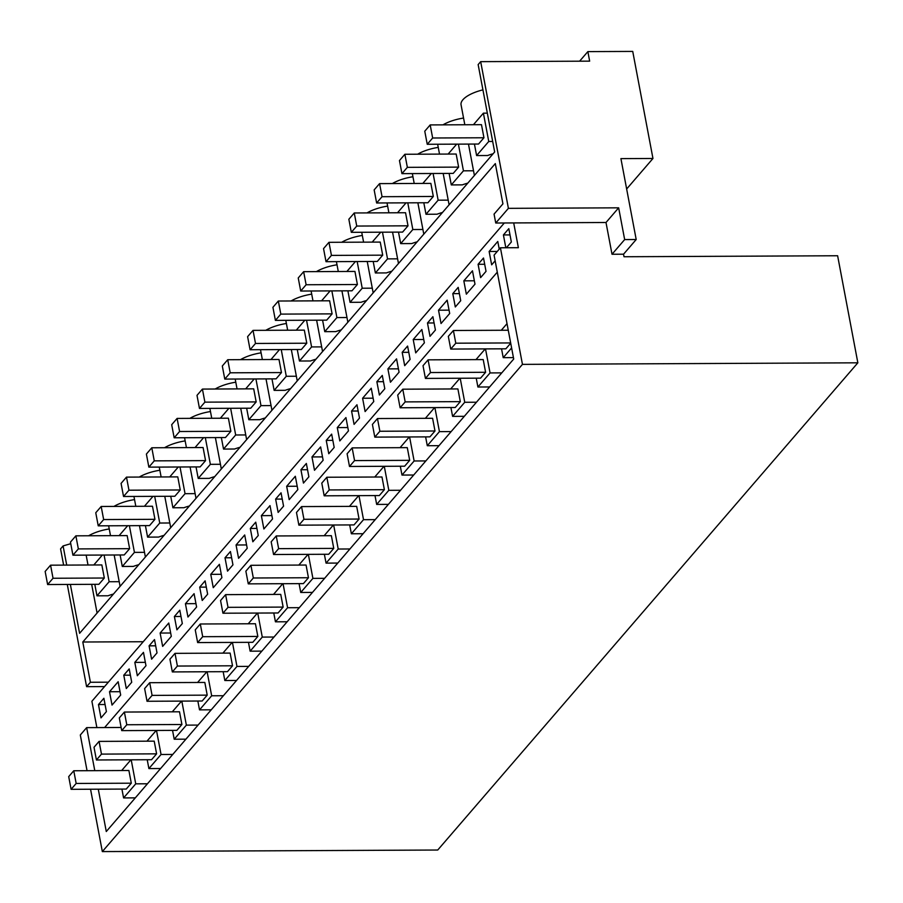 <?xml version="1.0" encoding="UTF-8"?>
<svg xmlns="http://www.w3.org/2000/svg" width="903" height="903" viewBox="0 0 903 903"><rect width="100%" height="100%" fill="white"/><g stroke="black" fill="none" stroke-linecap="round" stroke-linejoin="round"><path stroke-width="1.35" d="M96.869 727.592L91.892 701.259L104.545 686.585L86.598 686.664L67.285 584.444M63.628 565.12L60.569 548.877L63.097 545.931L66.72 565.109M70.366 584.433L79.599 633.319L494.663 151.964L478.15 64.587L480.678 61.652L589.659 61.144L587.864 51.618L632.732 51.415L652.959 158.476L620.914 158.623L636.197 239.521L623.544 254.194L624.018 256.745L837.623 255.752L857.85 362.814L522.453 364.372L500.42 247.783L518.378 247.693L513.694 222.928L606.003 222.499L612.008 254.251L624.662 239.577L618.657 207.825L606.003 222.499M90.548 789.233L102.332 851.585L437.729 850.028L857.85 362.814M94.781 770.654L86.654 727.637L80.311 734.997L87.049 770.688M626.648 188.998L652.959 158.476M86.598 686.664L90.402 682.262L108.349 682.183L504.314 222.973M104.545 686.585L108.349 682.183M90.402 682.262L82.794 642.01L143.227 641.728M480.678 61.652L508.4 208.345L495.747 223.018L494.065 214.124L502.926 203.852L495.318 163.59L82.794 642.01M70.761 543.685L63.097 545.931M109.24 528.955A27.982 10.712 169.3 0 0 88.641 535.772M134.547 499.596A27.982 10.712 169.3 0 0 113.947 506.414M159.854 470.249A27.982 10.712 169.3 0 0 139.254 477.066M185.16 440.901A27.982 10.712 169.3 0 0 164.56 447.719M210.467 411.554A27.982 10.712 169.3 0 0 189.867 418.371M235.785 382.195A27.982 10.712 169.3 0 0 215.174 389.012M261.091 352.847A27.982 10.712 169.3 0 0 240.491 359.665M286.398 323.5A27.982 10.712 169.3 0 0 265.798 330.317M311.704 294.152A27.982 10.712 169.3 0 0 291.105 300.97M337.011 264.793A27.982 10.712 169.3 0 0 316.411 271.611M362.317 235.446A27.982 10.712 169.3 0 0 341.718 242.264M387.635 206.098A27.982 10.712 169.3 0 0 367.024 212.916M412.942 176.751A27.982 10.712 169.3 0 0 392.342 183.557M438.248 147.392A27.982 10.712 169.3 0 0 417.649 154.21M463.555 118.045A27.982 10.712 169.3 0 0 442.955 124.862M482.924 89.871A27.982 10.712 169.3 0 0 461.061 104.816L464.819 124.761M579.602 61.19L587.864 51.618M508.4 208.345L618.657 207.825M636.197 239.521L624.662 239.577M623.544 254.194L612.008 254.251M505.827 247.761L503.411 234.938L508.818 228.662L511.346 241.993L506.38 247.749M463.826 280.844L466.343 294.175L474.989 284.152L472.472 270.81L463.826 280.844L474.357 280.788M452.787 293.644L455.304 306.975L460.722 300.699L458.205 287.357L452.787 293.644L459.39 293.61M438.519 310.192L441.036 323.522L449.683 313.499L447.166 300.168L438.519 310.192L449.051 310.147M427.48 322.992L429.997 336.334L435.415 330.046L432.898 316.716L427.48 322.992L434.072 322.958M413.213 339.539L415.73 352.881L424.376 342.847L421.859 329.516L413.213 339.539L423.744 339.494M402.174 352.339L404.691 365.681L410.109 359.394L407.592 346.063L402.174 352.339L408.766 352.317M387.906 368.887L390.423 382.229L399.07 372.194L396.552 358.863L387.906 368.887L398.437 368.842M376.867 381.698L379.384 395.029L384.802 388.753L382.285 375.411L376.867 381.698L383.459 381.664M362.6 398.246L365.117 411.576L373.763 401.553L371.246 388.211L362.6 398.246L373.131 398.189M351.56 411.046L354.078 424.376L359.496 418.1L356.967 404.758L351.56 411.046L358.152 411.012M337.282 427.593L339.81 440.924L348.456 430.9L345.928 417.57L337.282 427.593L347.813 427.548M326.243 440.393L328.771 453.735L334.178 447.448L331.661 434.117L326.243 440.393L332.846 440.359M311.975 456.941L314.492 470.282L323.139 460.248L320.621 446.917L311.975 456.941L322.506 456.895M300.936 469.741L303.453 483.082L308.871 476.795L306.354 463.465L300.936 469.741L307.539 469.718M286.669 486.299L289.186 499.63L297.832 489.607L295.315 476.265L286.669 486.299L297.2 486.243M275.629 499.099L278.147 512.43L283.565 506.154L281.047 492.812L275.629 499.099L282.233 499.066M261.362 515.647L263.879 528.977L272.525 518.954L270.008 505.612L261.362 515.647L271.893 515.59M250.323 528.447L252.84 541.777L258.258 535.502L255.741 522.171L250.323 528.447L256.915 528.413M236.055 544.994L238.573 558.325L247.219 548.302L244.702 534.971L236.055 544.994L246.587 544.949M225.016 557.794L227.533 571.136L232.951 564.849L230.434 551.519L225.016 557.794L231.608 557.772M210.749 574.342L213.266 587.684L221.912 577.649L219.395 564.319L210.749 574.342L221.28 574.297M199.71 587.142L202.227 600.484L207.645 594.197L205.116 580.866L199.71 587.142L206.302 587.119M185.431 603.701L187.959 617.031L196.606 607.008L194.077 593.666L185.431 603.701L195.974 603.644M174.392 616.501L176.92 629.831L182.327 623.555L179.81 610.214L174.392 616.501L180.995 616.467M160.124 633.048L162.642 646.379L171.299 636.355L168.771 623.014L160.124 633.048L170.656 633.003M149.085 645.848L151.614 659.179L157.02 652.903L154.503 639.572L149.085 645.848L155.688 645.814M134.818 662.396L137.335 675.737L145.981 665.703L143.464 652.372L134.818 662.396L145.349 662.35M123.779 675.196L126.296 688.537L131.714 682.25L129.197 668.92L123.779 675.196L130.382 675.173M109.511 691.743L112.028 705.085L120.675 695.05L118.158 681.72L109.511 691.743L120.043 691.698M98.472 704.554L100.989 717.885L106.407 711.609L103.89 698.267L98.472 704.554L105.064 704.521M503.411 234.938L510.003 234.915M499.235 249.16L497.779 241.462L489.133 251.486L497.26 251.452M478.093 264.297L480.622 277.627L486.028 271.351L483.511 258.01L478.093 264.297L484.697 264.263M102.332 851.585L522.453 364.372M500.42 247.783L494.076 255.143L513.705 359.033L106.283 831.528L98.28 789.199M86.654 727.637L104.601 727.558L497.293 272.153M489.133 251.486L491.661 264.827L495.149 260.786M86.146 555.131L88.009 565.007M91.666 584.331L97.084 613.035M495.747 223.018L513.694 222.928M104.082 555.04L109.128 581.735L96.982 595.822L108.01 595.777A27.982 10.712 -10.7 0 1 113.473 594.039M129.389 525.693L134.434 552.388L122.289 566.474L133.317 566.418A27.982 10.712 -10.7 0 1 138.78 564.68M154.695 496.345L159.741 523.04L147.595 537.127L158.623 537.071A27.982 10.712 -10.7 0 1 164.086 535.332M180.013 466.998L185.047 493.681L172.902 507.768L183.93 507.723A27.982 10.712 -10.7 0 1 189.404 505.985M205.32 437.639L210.365 464.334L198.208 478.421L209.236 478.376A27.982 10.712 -10.7 0 1 214.711 476.637M230.626 408.291L235.672 434.986L223.526 449.073L234.554 449.017A27.982 10.712 -10.7 0 1 240.017 447.278M255.933 378.944L260.978 405.639L248.833 419.726L259.861 419.669A27.982 10.712 -10.7 0 1 265.324 417.931M281.239 349.596L286.285 376.28L274.14 390.367L285.167 390.322A27.982 10.712 -10.7 0 1 290.631 388.583M306.546 320.238L311.591 346.933L299.446 361.019L310.474 360.974A27.982 10.712 -10.7 0 1 315.937 359.225M331.864 290.89L336.898 317.585L324.753 331.672L335.781 331.615A27.982 10.712 -10.7 0 1 341.255 329.877M357.17 261.543L362.216 288.226L350.059 302.324L361.087 302.268A27.982 10.712 -10.7 0 1 366.562 300.53M382.477 232.195L387.522 258.879L375.366 272.966L386.394 272.92A27.982 10.712 -10.7 0 1 391.868 271.182M407.784 202.836L412.829 229.531L400.684 243.618L411.712 243.573A27.982 10.712 -10.7 0 1 417.175 241.823M433.09 173.489L438.136 200.184L425.99 214.271L437.018 214.214A27.982 10.712 -10.7 0 1 442.481 212.476M458.397 144.141L463.442 170.825L451.297 184.923L462.325 184.867A27.982 10.712 -10.7 0 1 467.788 183.128M473.432 124.716L483.398 113.157L488.749 141.478L476.603 155.564L487.631 155.519A27.982 10.712 -10.7 0 1 493.094 153.781M104.601 727.558L121.126 727.479M109.128 581.735L119.207 581.69M96.982 595.822L94.804 584.32M93.81 564.973L102.366 555.052M134.434 552.388L144.514 552.343M122.289 566.474L120.11 554.973M119.117 535.626L127.673 525.704M159.741 523.04L169.82 522.984M147.595 537.127L145.417 525.625M144.424 506.278L152.979 496.357M185.047 493.681L195.127 493.636M172.902 507.768L170.735 496.266M169.73 476.931L178.286 466.998M210.365 464.334L220.434 464.289M198.208 478.421L196.041 466.919M195.037 447.572L203.593 437.65M235.672 434.986L245.74 434.941M223.526 449.073L221.348 437.571M220.355 418.224L228.91 408.303M260.978 405.639L271.058 405.582M248.833 419.726L246.654 408.224M245.661 388.877L254.217 378.955M286.285 376.28L296.365 376.235M274.14 390.367L271.961 378.865M270.968 359.518L279.524 349.596M311.591 346.933L321.671 346.887M299.446 361.019L297.268 349.517M296.274 330.171L304.83 320.249M336.898 317.585L346.978 317.54M324.753 331.672L322.585 320.17M321.581 300.823L330.137 290.901M362.216 288.226L372.284 288.181M350.059 302.324L347.892 290.811M346.887 271.476L355.443 261.543M387.522 258.879L397.591 258.834M375.366 272.966L373.199 261.464M372.194 242.117L380.761 232.195M412.829 229.531L422.909 229.486M400.684 243.618L398.505 232.116M397.512 212.769L406.068 202.848M438.136 200.184L448.215 200.139M425.99 214.271L423.812 202.769M422.818 183.422L431.374 173.5M463.442 170.825L473.522 170.78M451.297 184.923L449.118 173.41M448.125 154.074L456.681 144.141M488.749 141.478L492.677 141.466M476.603 155.564L474.436 144.062M483.398 113.157L487.327 113.146M511.606 347.926L503.219 357.667L513.446 357.622M503.219 357.667L501.549 348.829M507.023 323.635L501.289 330.272M131.195 759.807L135.732 783.838L147.449 783.781M135.732 783.838L123.587 797.925L135.303 797.868M123.587 797.925L121.916 789.087M130.912 759.807L121.668 770.53M156.501 730.459L161.05 754.49L172.755 754.434M161.05 754.49L148.893 768.577L160.61 768.521M148.893 768.577L147.223 759.739M156.219 730.459L146.975 741.182M181.819 701.112L186.357 725.132L198.073 725.086M186.357 725.132L174.211 739.218L185.916 739.173M174.211 739.218L172.541 730.38M181.526 701.112L172.281 711.824M207.126 671.753L211.663 695.784L223.38 695.728M211.663 695.784L199.518 709.871L211.223 709.814M199.518 709.871L197.847 701.033M206.832 671.764L197.588 682.476M232.432 642.405L236.97 666.437L248.686 666.38M236.97 666.437L224.824 680.523L236.541 680.467M224.824 680.523L223.154 671.685M232.139 642.405L222.906 653.129M257.739 613.058L262.276 637.089L273.993 637.033M262.276 637.089L250.131 651.176L261.847 651.119M250.131 651.176L248.46 642.338M257.457 613.058L248.212 623.781M283.045 583.71L287.583 607.73L299.299 607.674M287.583 607.73L275.438 621.817L287.154 621.772M275.438 621.817L273.767 612.979M282.763 583.71L273.519 594.422M308.352 554.352L312.901 578.383L324.606 578.326M312.901 578.383L300.744 592.47L312.461 592.413M300.744 592.47L299.074 583.631M308.07 554.363L298.825 565.075M333.659 525.004L338.207 549.035L349.912 548.979M338.207 549.035L326.051 563.122L337.767 563.066M326.051 563.122L324.38 554.284M333.376 525.004L324.132 535.727M358.976 495.657L363.514 519.676L375.23 519.631M363.514 519.676L351.369 533.775L363.074 533.718M351.369 533.775L349.698 524.936M358.683 495.657L349.438 506.38M384.283 466.309L388.821 490.329L400.537 490.273M388.821 490.329L376.675 504.416L388.392 504.371M376.675 504.416L375.005 495.578M383.989 466.309L374.756 477.021M409.59 436.95L414.127 460.981L425.844 460.925M414.127 460.981L401.982 475.068L413.698 475.012M401.982 475.068L400.311 466.23M409.307 436.95L400.063 447.674M434.896 407.603L439.434 431.634L451.15 431.578M439.434 431.634L427.288 445.721L439.005 445.664M427.288 445.721L425.618 436.883M434.614 407.603L425.369 418.326M460.203 378.255L464.74 402.275L476.457 402.23M464.74 402.275L452.595 416.373L464.311 416.317M452.595 416.373L450.924 407.524M459.92 378.255L450.676 388.967M485.509 348.908L490.058 372.928L477.901 387.015L489.618 386.958M490.058 372.928L501.763 372.871M477.901 387.015L476.231 378.176M485.227 348.908L475.983 359.62M47.622 584.546L98.901 584.297L104.319 578.022L101.847 564.939L50.568 565.176L45.15 571.464L47.622 584.546L53.04 578.259L50.568 565.176M72.929 555.187L124.219 554.95L129.626 548.674L127.154 535.592L75.875 535.829L70.457 542.105L72.929 555.187L78.347 548.911L75.875 535.829M98.235 525.839L149.526 525.602L154.944 519.315L152.472 506.244L101.181 506.481L95.763 512.757L98.235 525.839L103.653 519.564L101.181 506.481M123.542 496.492L174.832 496.255L180.25 489.968L177.778 476.886L126.488 477.123L121.07 483.41L123.542 496.492L128.96 490.205L126.488 477.123M148.86 467.133L200.139 466.896L205.557 460.62L203.085 447.538L151.794 447.775L146.388 454.062L148.86 467.133L154.266 460.857L151.794 447.775M174.166 437.786L225.445 437.549L230.863 431.273L228.391 418.191L177.112 418.428L171.694 424.703L174.166 437.786L179.584 431.51L177.112 418.428M199.473 408.438L250.752 408.201L256.17 401.914L253.698 388.832L202.419 389.08L197.001 395.356L199.473 408.438L204.891 402.151L202.419 389.08M224.779 379.091L276.07 378.854L281.476 372.567L279.004 359.484L227.725 359.721L222.307 366.008L224.779 379.091L230.197 372.804L227.725 359.721M250.086 349.732L301.376 349.495L306.783 343.219L304.322 330.137L253.032 330.374L247.614 336.65L250.086 349.732L255.504 343.456L253.032 330.374M275.392 320.384L326.683 320.147L332.101 313.872L329.629 300.789L278.338 301.026L272.92 307.302L275.392 320.384L280.81 314.109L278.338 301.026M300.71 291.037L351.989 290.8L357.407 284.513L354.935 271.431L303.645 271.679L298.238 277.955L300.71 291.037L306.117 284.75L303.645 271.679M326.017 261.689L377.296 261.441L382.714 255.165L380.242 242.083L328.963 242.32L323.545 248.607L326.017 261.689L331.435 255.402L328.963 242.32M351.323 232.331L402.603 232.094L408.021 225.818L405.549 212.736L354.269 212.973L348.851 219.248L351.323 232.331L356.741 226.055L354.269 212.973M376.63 202.983L427.909 202.746L433.327 196.459L430.855 183.388L379.576 183.625L374.158 189.901L376.63 202.983L382.048 196.707L379.576 183.625M401.937 173.636L453.227 173.399L458.634 167.111L456.162 154.029L404.883 154.266L399.465 160.553L401.937 173.636L407.355 167.348L404.883 154.266M427.243 144.288L478.534 144.04L483.952 137.764L481.48 124.682L430.189 124.919L424.771 131.206L427.243 144.288L432.661 138.001L430.189 124.919M510.669 342.937L455.789 343.196L450.732 349.066L505.861 348.806L510.714 343.185M73.764 770.756L128.892 770.496L131.296 783.194L76.168 783.454L71.1 789.324L68.707 776.625L73.764 770.756L76.168 783.454M71.1 789.324L126.239 789.064L131.296 783.194M99.07 741.397L154.21 741.149L156.603 753.847L101.475 754.107L96.418 759.976L94.014 747.266L99.07 741.397L101.475 754.107M96.418 759.976L151.546 759.716L156.603 753.847M124.388 712.049L179.516 711.79L181.909 724.499L126.781 724.748L121.724 730.617L119.32 717.919L124.388 712.049L126.781 724.748M121.724 730.617L176.853 730.369L181.909 724.499M149.695 682.702L204.823 682.442L207.216 695.141L152.088 695.4L147.031 701.27L144.627 688.571L149.695 682.702L152.088 695.4M147.031 701.27L202.159 701.01L207.216 695.141M175.001 653.354L230.13 653.095L232.534 665.793L177.394 666.053L172.338 671.922L169.933 659.224L175.001 653.354L177.394 666.053M172.338 671.922L227.466 671.663L232.534 665.793M200.308 623.996L255.436 623.747L257.84 636.446L202.712 636.694L197.644 642.575L195.251 629.865L200.308 623.996L202.712 636.694M197.644 642.575L252.772 642.315L257.84 636.446M225.615 594.648L280.743 594.388L283.147 607.087L228.019 607.347L222.951 613.216L220.558 600.518L225.615 594.648L228.019 607.347M222.951 613.216L278.09 612.968L283.147 607.087M250.921 565.301L306.061 565.041L308.454 577.739L253.325 577.999L248.269 583.869L245.864 571.17L250.921 565.301L253.325 577.999M248.269 583.869L303.397 583.609L308.454 577.739M276.239 535.953L331.367 535.693L333.76 548.392L278.632 548.652L273.575 554.521L271.171 541.823L276.239 535.953L278.632 548.652M273.575 554.521L328.703 554.261L333.76 548.392M301.546 506.594L356.674 506.346L359.067 519.044L303.939 519.293L298.882 525.162L296.477 512.464L301.546 506.594L303.939 519.293M298.882 525.162L354.01 524.914L359.067 519.044M326.852 477.247L381.98 476.987L384.385 489.686L329.245 489.945L324.188 495.815L321.784 483.116L326.852 477.247L329.245 489.945M324.188 495.815L379.316 495.555L384.385 489.686M352.159 447.899L407.287 447.64L409.691 460.338L354.563 460.598L349.495 466.467L347.102 453.769L352.159 447.899L354.563 460.598M349.495 466.467L404.623 466.208L409.691 460.338M377.465 418.541L432.593 418.292L434.998 430.991L379.87 431.25L374.801 437.12L372.408 424.421L377.465 418.541L379.87 431.25M374.801 437.12L429.93 436.86L434.998 430.991M402.772 389.193L457.9 388.933L460.304 401.643L405.176 401.891L400.108 407.761L397.715 395.062L402.772 389.193L405.176 401.891M400.108 407.761L455.247 407.513L460.304 401.643M425.426 378.413L480.554 378.154L485.611 372.284L430.483 372.544L425.426 378.413L423.022 365.715L428.078 359.846L430.483 372.544M428.078 359.846L483.218 359.586L485.611 372.284M104.319 578.022L53.04 578.259M129.626 548.674L78.347 548.911M154.944 519.315L103.653 519.564M180.25 489.968L128.96 490.205M205.557 460.62L154.266 460.857M230.863 431.273L179.584 431.51M256.17 401.914L204.891 402.151M281.476 372.567L230.197 372.804M306.783 343.219L255.504 343.456M332.101 313.872L280.81 314.109M357.407 284.513L306.117 284.75M382.714 255.165L331.435 255.402M408.021 225.818L356.741 226.055M433.327 196.459L382.048 196.707M458.634 167.111L407.355 167.348M483.952 137.764L432.661 138.001M450.732 349.066L448.328 336.367L453.396 330.498L455.789 343.196M508.265 330.238L453.396 330.498M120.088 586.363L114.162 554.995M110.505 535.671L108.642 525.794M145.394 557.016L139.468 525.648M135.811 506.312L133.949 496.436M170.701 527.668L164.775 496.3M161.129 476.965L159.255 467.088M196.007 498.309L190.082 466.941M186.436 447.617L184.562 437.741M221.325 468.962L215.388 437.594M211.742 418.27L209.88 408.393M246.632 439.614L240.706 408.246M237.049 388.911L235.186 379.034M271.938 410.267L266.013 378.899M262.355 359.563L260.493 349.687M297.245 380.908L291.319 349.54M287.662 330.216L285.799 320.339M322.552 351.56L316.626 320.193M312.98 300.868L311.106 290.992M347.858 322.213L341.932 290.845M338.286 271.51L336.413 261.633M373.176 292.865L367.239 261.498M363.593 242.162L361.731 232.285M398.483 263.507L392.557 232.139M388.9 212.815L387.037 202.938M423.789 234.159L417.863 202.791M414.206 183.456L412.344 173.59M449.096 204.812L443.17 173.444M439.513 154.108L437.65 144.232M474.402 175.453L468.476 144.096"/></g></svg>
